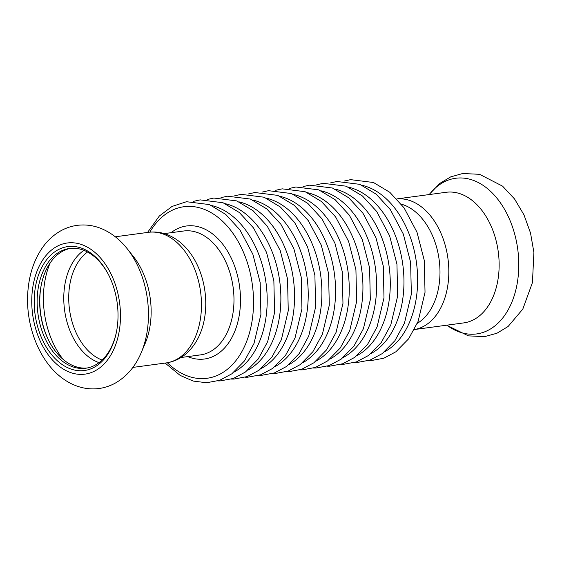 <?xml version="1.0" encoding="UTF-8"?>
<svg xmlns="http://www.w3.org/2000/svg" width="562" height="562" viewBox="0 0 562 562"><rect width="100%" height="100%" fill="white"/><g stroke="black" fill="none" stroke-linecap="round" stroke-linejoin="round"><path stroke-width="0.84" d="M396.8 198.92L446.172 192.281A65.902 43.696 82.3 0 1 498.768 256.349A65.902 43.696 82.3 0 1 463.741 322.904L414.37 329.543A65.902 43.696 82.3 0 0 448.455 263.114A65.902 43.696 82.3 0 0 396.814 198.934M401.282 204.139A62.515 41.447 82.3 0 1 439.632 264.063A62.515 41.447 82.3 0 1 417.313 323.333M140.704 353.835A78.532 52.069 -97.7 0 0 141.153 352.817L145.024 343.768A65.902 43.696 -97.7 0 0 150.778 303.157A65.902 43.696 -97.7 0 0 133.271 256.37L127.145 248.664C119.98 239.616 111.571 232.998 101.912 228.825C93.903 225.46 85.691 224.301 77.282 225.341C71.627 226.093 66.274 227.842 61.209 230.596C53.692 234.754 47.341 240.585 42.164 248.088C34.324 259.644 29.638 273.272 28.1 288.966C24.447 323.031 38.567 362.371 64.504 379.729C70.053 383.495 75.961 386.136 82.228 387.647C93.791 390.274 104.785 388.778 115.224 383.151C126.738 376.519 135.386 366.41 141.153 352.817A78.532 52.069 -97.7 0 0 148.003 304.421A78.532 52.069 -97.7 0 0 127.145 248.664M117.676 307.365A62.515 41.447 -97.7 0 0 108.628 274.888A62.515 41.447 -97.7 0 0 43.681 264.042A62.515 41.447 -97.7 0 0 56.593 360.038A62.515 41.447 -97.7 0 0 116.362 332.423A62.515 41.447 -97.7 0 0 117.676 307.365M108.859 275.352A60.429 40.064 -97.7 0 0 69.604 248.446A60.429 40.064 -97.7 0 0 37.949 313.68A60.429 40.064 -97.7 0 0 85.712 368.229A60.429 40.064 -97.7 0 0 116.467 331.917M70.861 248.313A60.429 40.064 -97.7 0 0 41.265 284.927A60.429 40.064 -97.7 0 0 48.746 340.544A60.429 40.064 -97.7 0 0 86.969 368.033M41.363 284.428A62.515 41.447 -97.7 0 0 48.971 340.993M233.623 291.769A62.515 41.447 -97.7 0 0 183.732 230.996A62.515 41.447 82.3 0 1 233.146 287.428A62.515 41.447 82.3 0 1 200.395 354.91A62.515 41.447 -97.7 0 0 233.623 291.769M148.494 232.317A65.902 43.696 -97.7 0 1 201.091 296.385A65.902 43.696 -97.7 0 1 166.064 362.94C173.124 361.935 179.489 359.125 185.158 354.51C192.534 348.349 197.986 340.221 201.498 330.126A62.515 41.447 -97.7 0 0 205.411 295.57A62.515 41.447 -97.7 0 0 191.34 254.607C185.284 245.798 177.88 239.398 169.134 235.408C162.446 232.45 155.569 231.425 148.494 232.317L115.294 236.785M180.943 357.523L200.395 354.91A62.515 41.447 82.3 0 1 197.508 355.142M429.277 194.55A78.532 52.069 82.3 0 1 483.32 185.523A78.532 52.069 82.3 0 1 518.333 254.607A78.532 52.069 82.3 0 1 446.846 325.18M120.099 307.302A66.161 43.864 -97.7 0 0 49.133 252.169A66.161 43.864 -97.7 0 0 59.108 366.171A66.161 43.864 -97.7 0 0 120.099 307.302M50.229 262.812A72.744 48.234 -97.7 0 0 63.232 359.497M83.935 250.336A59.656 39.551 -97.7 0 0 64.574 310.098A59.656 39.551 -97.7 0 0 99.038 362.623M87.539 252.015A57.823 38.342 -97.7 0 0 69.498 309.437A57.823 38.342 -97.7 0 0 102.073 360.052M362.153 185.327A86.555 57.387 82.3 0 1 416.477 262.77A86.555 57.387 82.3 0 1 384.541 351.812M348.475 187.167A86.555 57.387 82.3 0 1 402.799 264.611A86.555 57.387 82.3 0 1 370.864 353.653M334.797 189.008A86.555 57.387 82.3 0 1 389.122 266.444A86.555 57.387 82.3 0 1 357.193 355.493M321.12 190.848A86.555 57.387 82.3 0 1 375.451 268.285A86.555 57.387 82.3 0 1 343.515 357.334M307.442 192.689A86.555 57.387 82.3 0 1 361.773 270.125A86.555 57.387 82.3 0 1 329.838 359.167M293.771 194.522A86.555 57.387 82.3 0 1 348.096 271.966A86.555 57.387 82.3 0 1 316.16 361.008M280.094 196.363A86.555 57.387 82.3 0 1 334.418 273.806A86.555 57.387 82.3 0 1 302.482 362.848M266.416 198.203A86.555 57.387 82.3 0 1 320.74 275.647A86.555 57.387 82.3 0 1 288.812 364.689M252.738 200.044A86.555 57.387 82.3 0 1 307.07 277.488A86.555 57.387 82.3 0 1 275.134 366.529M239.061 201.884A86.555 57.387 82.3 0 1 293.392 279.321A86.555 57.387 82.3 0 1 261.456 368.37M225.39 203.725A86.555 57.387 82.3 0 1 279.714 281.162A86.555 57.387 82.3 0 1 247.779 370.203M211.712 205.559A86.555 57.387 82.3 0 1 266.037 283.002A86.555 57.387 82.3 0 1 234.101 372.044M171.087 232.696A67.124 44.503 82.3 0 1 237.74 276.595A67.124 44.503 82.3 0 1 201.329 359.266A67.124 44.503 82.3 0 1 187.757 356.61M149.808 232.169A86.555 57.387 82.3 0 1 245.903 258.408A86.555 57.387 82.3 0 1 203.015 378.605A86.555 57.387 82.3 0 1 167.371 362.743M429.059 194.585L439.863 183.367L450.696 176.882L462.702 173.503L479.583 174.318L502.576 186.155L514.539 198.955L523.974 214.867L530.521 233.019L533.9 252.401L532.446 282.567L522.808 309.107L508.083 326.508L496.948 333.238L484.563 336.659L468.385 335.858L446.628 325.208M183.732 230.996L164.28 233.609M166.064 362.94L132.864 367.408M344.106 181.083L350.59 179.643L373.477 182.502L389.817 192.309L404.015 207.771L416.983 232.19L424.303 260.543L425.027 292.324L418.121 321.366L408.609 338.844L395.894 351.777L383.804 358.226L370.681 360.678L368.258 360.678M330.428 182.917L336.912 181.484L359.799 184.343L376.14 194.15L390.337 209.612L403.305 234.031L410.625 262.384L411.349 294.165L404.443 323.206L394.938 340.677L382.216 353.617L370.126 360.059L357.01 362.518L354.58 362.518M316.75 184.757L323.234 183.324L346.129 186.184L362.462 195.99L376.666 211.453L389.628 235.871L396.955 264.224L397.671 295.998L390.766 325.047L381.261 342.518L368.546 355.458L356.448 361.9L343.333 364.352L340.909 364.359M303.073 186.598L309.557 185.165L332.451 188.024L348.791 197.831L362.989 213.293L375.95 237.705L383.277 266.065L383.994 297.839L377.095 326.887L367.583 344.358L354.868 357.299L342.771 363.74L329.655 366.192L327.232 366.192M289.395 188.439L295.886 187.005L318.773 189.865L335.114 199.672L349.311 215.134L362.279 239.545L369.599 267.898L370.316 299.679L363.417 328.721L353.905 346.199L341.19 359.132L329.093 365.581L315.977 368.033L313.554 368.033M275.724 190.279L282.208 188.839L305.096 191.698L321.436 201.512L335.633 216.974L348.602 241.386L355.922 269.739L356.645 301.52L349.74 330.561L340.228 348.04L327.513 360.973L315.423 367.422L302.3 369.873L299.876 369.873M262.047 192.12L268.531 190.68L291.418 193.539L307.758 203.346L321.956 218.808L334.924 243.227L342.244 271.579L342.968 303.361L336.062 332.402L326.557 349.88L313.835 362.813L301.745 369.262L288.629 371.714L286.198 371.714M248.369 193.96L254.853 192.52L277.747 195.379L294.081 205.186L308.285 220.648L321.246 245.067L328.566 273.42L329.29 305.201L322.384 334.242L312.879 351.721L300.157 364.654L288.067 371.103L274.951 373.554L272.528 373.554M234.691 195.794L241.175 194.361L264.07 197.22L280.403 207.027L294.607 222.489L307.569 246.908L314.896 275.261L315.612 307.042L308.714 336.083L299.202 353.554L286.487 366.494L274.389 372.936L261.274 375.388L258.85 375.395M221.014 197.634L227.505 196.201L250.392 199.06L266.732 208.867L280.93 224.329L293.891 248.741L301.218 277.101L301.935 308.875L295.036 337.924L285.524 355.395L272.809 368.335L260.712 374.777L247.596 377.228L245.173 377.228M207.343 199.475L213.827 198.042L236.714 200.901L253.055 210.708L267.252 226.17L280.22 250.582L287.54 278.935L288.257 310.716L281.358 339.764L271.846 357.235L259.131 370.175L247.041 376.617L233.918 379.069L231.495 379.069M193.665 201.315L200.149 199.875L223.037 202.742L239.377 212.548L253.574 228.01L266.543 252.422L273.863 280.775L274.586 312.556L267.681 341.598L258.176 359.076L245.453 372.009L233.363 378.458L220.241 380.91L217.817 380.91M147.553 232.443L159.285 216.075L172.028 206.444L186.472 201.716L209.359 204.575L225.699 214.389L239.897 229.851L252.865 254.263L260.185 282.616L260.909 314.397L254.003 343.438L244.498 360.916L231.776 373.849L219.686 380.298L206.57 382.75L193.159 381.064L180.142 375.395L165.123 363.073"/></g></svg>
